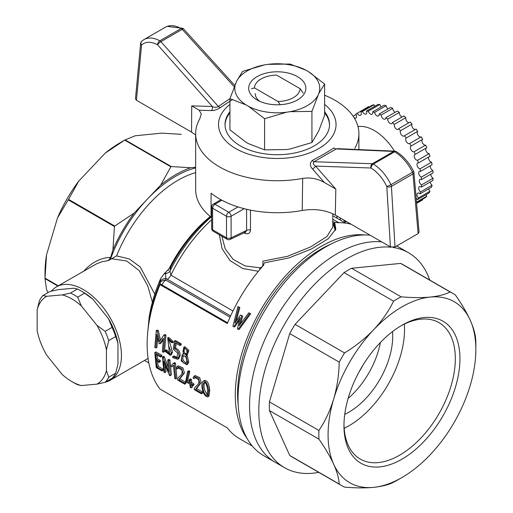 <?xml version="1.0" encoding="UTF-8"?>
<svg xmlns="http://www.w3.org/2000/svg" width="513" height="513" viewBox="0 0 513 513"><rect width="100%" height="100%" fill="white"/><g stroke="black" fill="none" stroke-linecap="round" stroke-linejoin="round"><path stroke-width="0.77" d="M324.62 111.789A52.243 30.164 180 0 1 329.519 124.544A52.243 30.164 180 0 1 314.219 145.872A52.243 30.164 180 0 1 257.289 152.412A52.243 30.164 180 0 1 225.034 124.544A52.243 30.164 180 0 1 229.933 111.789M324.62 104.44A58.771 33.935 180 0 1 318.836 148.539A58.771 33.935 180 0 1 238.975 150.283A58.771 33.935 180 0 1 229.933 104.44M232.652 99.407L220.545 107.448C217.281 109.596 214.184 110.635 211.241 110.558L199.179 110.224L201.301 114.033L199.704 118.939A81.631 47.125 180 0 0 195.652 133.611A81.631 47.125 180 0 0 302.683 178.396C310.25 177.241 317.47 178.601 324.357 182.487L312.564 169.053C309.685 165.776 309.615 162.91 312.34 160.441L323.806 154.195L334.014 147.924A3.264 2.193 56.6 0 0 336.207 148.943L337.407 148.667L394.779 151.149A3.264 2.52 92.5 0 0 393.663 151.431A3.264 1.885 60 0 1 394.638 151.745A3.264 1.885 60 0 1 394.696 151.777A3.264 1.84 -58.8 0 1 396.331 151.617A3.264 3.264 0 0 0 394.779 151.149M324.62 95.219A81.631 47.125 180 0 1 358.908 133.611A81.631 47.125 180 0 1 354.855 148.276M302.683 178.396L302.228 210.471A81.631 47.125 0 0 1 211.067 193.164L211.067 217.159A81.631 47.125 180 0 1 195.652 189.592L195.652 133.611M211.677 216.807L211.067 217.159A109.102 62.99 120 0 0 169.944 271.044L170.88 275.154A111.013 64.093 -60 0 1 211.677 219.763M195.652 134.996L191.554 132.104L136.445 100.285L135.49 98.849L140.62 43.368A3.264 2.014 5.3 0 0 141.562 44.964A3.264 2.623 -132.2 0 1 141.678 41.252A3.264 3.264 0 0 0 140.62 43.368M199.179 110.224L191.721 105.883L212.292 106.48C214.165 107.563 216.185 107.557 218.352 106.467A3.264 1.988 -128.9 0 0 220.545 107.448M143.223 40.046L143.999 39.559C148.456 37.135 153.74 37.552 159.864 40.809A3.264 1.93 118.8 0 0 157.613 44.798C151.098 41.393 145.743 41.444 141.562 44.964L136.445 100.285M234.21 86.742L182.205 29.35A3.264 0.898 -42.2 0 1 183.648 29.01A3.264 3.264 0 0 0 182.808 28.337A3.264 1.93 118.8 0 0 181.172 28.504C175.061 25.246 169.835 24.791 165.5 27.144L165.423 27.189M211.241 110.558A3.264 2.494 -88 0 0 212.292 106.48L157.613 44.798A3.264 0.923 -41.6 0 1 160.896 41.649L218.352 106.467L229.939 98.676M159.921 40.841A3.264 1.885 -120 0 0 159.864 40.809L181.172 28.504A3.264 1.885 60 0 1 181.23 28.536A3.264 1.885 60 0 1 182.205 29.35L160.896 41.649A3.264 1.885 -120 0 0 159.921 40.841M302.228 210.471C314.726 208.445 325.749 209.984 335.297 215.094L390.406 246.907L395.023 246.913L418.121 233.582L412.991 173.92L391.432 186.366L395.023 246.913M413.94 172.541A3.264 3.264 0 0 0 413.613 171.374A3.264 0.359 153.6 0 1 412.516 172.246A3.264 1.885 60 0 1 412.991 173.92A3.264 1.744 -4.9 0 0 413.94 172.541L419.07 232.158L418.121 233.582M390.406 246.907L386.821 186.565A3.264 1.686 -3.4 0 0 391.432 186.366A3.264 1.885 -120 0 0 390.957 184.693L386.821 186.565C382.794 178.306 377.523 172.118 371.021 168.007A3.264 1.84 -58.8 0 1 373.381 164.083C380.614 168.649 386.469 175.517 390.957 184.693L412.516 172.246C407.873 163.16 401.935 156.337 394.696 151.777L373.381 164.083A3.264 1.885 -120 0 0 373.329 164.051A3.264 1.885 -120 0 0 372.355 163.737A3.264 2.494 92 0 0 371.021 168.007L315.546 166.09L335.823 189.079L324.357 182.487M312.34 160.441A3.264 1.545 62.9 0 0 314.065 161.723C312.802 163.339 313.302 164.795 315.546 166.09A3.264 0.923 -41.6 0 1 312.564 169.053M225.047 125.076A52.243 30.164 180 0 1 229.933 112.86M324.62 112.86A52.243 30.164 180 0 1 329.513 125.076M251.421 88.82L254.435 87.896L277.963 101.478L280.181 104.697M254.435 87.896A22.854 13.197 180 0 1 261.117 78.957A22.854 13.197 180 0 1 276.597 75.097L300.124 88.678A22.854 13.197 180 0 1 277.963 101.478M300.124 88.678L303.138 93.084M344.165 428.323A78.745 45.465 120 0 0 404.334 324.101M393.574 301.176L344.076 272.602A111.013 64.093 -60 0 1 351.61 268.254L401.102 296.828A111.013 64.093 120 0 0 393.574 301.176C388.617 311.295 381.986 320.811 373.682 329.712A104.485 60.322 120 0 0 333.7 398.967A104.485 60.322 120 0 0 333.7 464.265A104.485 60.322 120 0 0 373.682 487.35A104.485 60.322 120 0 0 401.955 477.52A104.485 60.322 120 0 0 430.227 454.704A104.485 60.322 120 0 0 470.216 385.449A104.485 60.322 120 0 0 475.84 349.552A104.485 60.322 120 0 0 470.216 320.15A104.485 60.322 120 0 0 430.227 297.065A104.485 60.322 120 0 0 373.682 329.712C365.211 338.516 355.503 346.249 344.556 352.918A111.013 64.093 120 0 0 339.228 362.146L289.736 333.565A111.013 64.093 -60 0 1 295.058 324.344L344.556 352.918M475.84 349.552L475.84 344.223A111.013 64.093 120 0 0 475.743 339.927C475.448 334.38 473.602 327.788 470.216 320.15C466.65 312.423 461.732 304.055 455.441 295.052A111.013 64.093 120 0 0 452.844 293.404L403.346 264.823A111.013 64.093 -60 0 0 400.621 263.4L450.119 291.974C445.181 294.481 438.551 296.174 430.227 297.065C421.737 297.848 412.029 297.771 401.102 296.828M452.844 293.404A111.013 64.093 120 0 0 450.119 291.974M341.831 485.683L292.333 457.109A111.013 64.093 -60 0 1 289.736 455.461L339.228 484.035A111.013 64.093 120 0 0 341.831 485.683A111.013 64.093 120 0 0 344.556 487.113C355.483 488.055 365.192 488.132 373.682 487.35C382.005 486.459 388.636 484.759 393.574 482.258A111.013 64.093 120 0 0 397.338 480.187L401.955 477.52M289.736 333.565L269.434 401.884A111.013 64.093 -60 0 0 269.434 410.586L318.926 439.16C325.216 448.17 330.141 456.538 333.7 464.265C337.086 471.889 338.926 478.482 339.228 484.035M269.434 401.884L318.926 430.465A111.013 64.093 120 0 0 318.926 439.16M318.926 430.465C325.184 421.154 330.109 410.656 333.7 398.967C337.092 387.206 338.939 374.932 339.228 362.146M391.13 247.228A124.075 71.634 120 0 0 380.12 247.234A124.075 71.634 120 0 0 265.49 368.244A124.075 71.634 120 0 0 284.503 467.67A124.075 71.634 120 0 0 318.74 472.358M429.759 280.072A124.075 71.634 120 0 0 408.579 252.762A124.075 71.634 120 0 0 393.003 247.458M284.503 467.67L275.269 462.341A124.075 71.634 120 0 1 249.575 405.539A124.075 71.634 120 0 1 293.692 292.16A124.075 71.634 120 0 1 381.678 241.873A124.075 71.634 120 0 0 256.25 362.915A124.075 71.634 120 0 0 275.269 462.341L263.727 455.672A124.075 71.634 120 0 1 238.032 398.877A124.075 71.634 120 0 1 325.761 246.913A124.075 71.634 120 0 1 370.136 235.204M408.579 252.762L399.345 247.433A124.075 71.634 120 0 0 396.62 245.99A124.075 71.634 120 0 1 399.345 247.433L396.735 245.926M424.148 317.534A82.009 47.35 120 0 0 401.955 325.248A82.009 47.35 120 0 0 343.966 425.687A82.009 47.35 120 0 0 394.388 462.97A82.009 47.35 120 0 0 457.968 377.202A82.009 47.35 120 0 0 424.148 317.534M344.076 272.602L295.058 324.344M269.434 410.586L289.736 455.461M400.621 263.4L351.61 268.254M348.122 398.402A62.041 35.82 120 0 0 380.402 342.492M392.528 331.584A62.041 35.82 -60 0 1 344.736 414.357M343.979 424.334A78.745 45.465 120 0 0 360.273 459.071A78.745 45.465 120 0 0 439.019 413.606A78.745 45.465 120 0 0 439.019 322.677A78.745 45.465 120 0 0 420.955 319.169A78.745 45.465 120 0 0 400.788 325.935M358.824 372.355A88.159 50.896 120 0 0 363.191 364.781M247.208 438.686A121.466 70.127 -60 0 1 260.437 310.506A121.466 70.127 -60 0 1 364.826 234.954M345.57 223.129L332.79 215.749M335.29 230.568L333.674 225.245L334.617 222.27L337.355 222.693A121.466 70.127 -60 0 1 351.187 224.264M334.617 222.27L335.816 228.997L328.429 238.596L311.545 248.927L288.659 258.013L264.368 262.829L263.381 265.401A121.466 70.127 -60 0 0 227.336 323.523L159.985 284.638A121.466 70.127 -60 0 0 159.985 389.034L227.336 427.919A121.466 70.127 -60 0 0 239.635 438.75L252.37 446.098M158.37 330.686L157.414 330.135L156.279 330.539L157.234 331.09L158.37 330.686L160.486 340.202M165.962 335.066L164.827 335.476L163.352 352.29L164.506 351.661L165.962 335.066L165.032 334.559L163.897 334.97L159.575 341.671L157.234 331.09M157.574 337.644L156.978 347.314L155.824 347.949L156.843 334.45L159.043 343.409L159.71 343.793L160.858 343.248L163.217 339.683M202.526 391.983L201.391 392.875L201.564 393.888L202.699 392.984L202.526 391.983L196.594 388.559L201.205 382.576L199.685 377.587L195.177 375.574M196.594 388.559L195.453 389.45L199.903 383.827L198.627 378.408L194.004 376.228L193.029 378.119L194.017 378.69L195.408 377.299M185.783 382.32L184.648 383.211L184.827 384.218L185.956 383.32L185.783 382.32L179.851 378.895L184.468 372.906L182.942 367.917L178.434 365.91M179.851 378.895L178.716 379.787L183.16 374.163L181.891 368.744L177.261 366.558L176.292 368.456L177.28 369.027L178.665 367.635M169.931 359.94L168.88 359.331L167.725 360.036L168.777 360.639L169.931 359.94L171.38 374.868L170.245 375.772L169.405 375.285L163.564 361.12L164.891 372.682L166.026 371.784L165.109 365.294M164.359 356.759L163.602 356.285L162.448 356.99L163.205 357.458L164.359 356.759L168.11 367.032M187.784 364.07L188.765 361.838L187.174 355.464L188.893 350.417L184.885 346.737L183.763 347.141L183.109 354.284L182.339 354.509L181.16 360.992L186.642 364.73L187.611 362.422L186.027 355.971L187.174 355.464M172.054 342.767L173.195 342.318L173.15 341.478L168.803 337.426L167.687 337.843L169.591 354.156L166.058 351.014L167.212 350.417L166.276 349.879L165.122 350.475L165.34 351.54L170.271 355.31L171.406 352.777L168.553 345.608L168.161 339.189L171.079 342.203L172.054 342.767L172.009 341.915L167.687 337.849M170.066 353.707L167.212 350.417M171.15 354.849L172.56 352.2L168.751 339.144M177.44 357.599L173.933 355.9L172.778 356.516L176.908 358.042L177.671 353.079L173.375 349.27L174.369 340.985L180.101 344.294L179.922 345.505L175.17 342.761L174.465 348.635L175.613 348.135L176.183 343.344M179.922 345.505L181.063 345.082L181.236 343.883L175.504 340.574L174.369 340.985M178.761 358.696L180.191 355.541C180.172 351.886 178.646 349.417 175.613 348.135M163.038 369.148L161.903 370.04L162.076 371.014L163.205 370.117L163.038 369.148L158.209 366.359L157.523 361.389M160.646 357.086L161.8 356.375L161.768 355.278L155.958 351.924L154.804 352.623L160.614 355.977L160.646 357.086L155.817 354.297L156.119 359.555L159.113 361.28L159.21 362.364L156.215 360.633L157.074 367.25L161.903 370.04M159.21 362.364L160.357 361.562L160.261 360.498L157.267 358.767L157.049 355.015M175.472 363.101L174.317 363.8L175.786 378.972L176.921 378.068L175.472 363.101L174.58 362.588L173.426 363.287L170.585 366.096L171.804 366.801L173.426 365.609M189.791 371.367L188.784 370.79L187.63 371.489L188.637 372.072L189.791 371.367L187.675 380.236L186.527 381.076L189.598 382.852L189.239 379.614L190.246 380.197L190.605 383.429L192.696 384.641L192.85 385.77L190.759 384.564L191.285 387.879L190.278 387.296L189.746 383.98L185.661 381.621L187.63 371.489M189.419 381.242L187.675 380.236M192.85 385.77L193.991 384.91L193.837 383.795L191.747 382.589L191.394 379.396L190.387 378.812L189.239 379.614M191.285 387.879L192.42 386.982L192.163 385.372M208.996 395.991L209.74 390.29C209.009 383.371 207.181 380.12 204.257 380.543L204.078 380.678M236.294 320.92L239.834 307.531L237.961 306.569L232.883 326.281L234.704 326.928L239.417 320.138M240.687 323.511L242.668 316.021L240.552 315.027L234.807 323.081L238.968 307.146L239.834 307.531M250.658 313.776L248.786 312.821L250.658 313.776L239.129 329.468L238.147 329.32L249.793 313.398M258.366 271.3L242.623 268.466L230.036 260.598L222.078 248.67L219.34 234.781M230.626 315.944L166.097 278.565A6.528 5.316 -171.7 0 0 160.075 281.592L160.588 278.713A111.667 64.471 120 0 0 149.136 317.233L147.859 330.898M210.586 216.768A104.485 60.322 120 0 0 170.88 266.837L169.944 271.044A6.528 5.29 -167.6 0 1 165.558 273.551L165.879 280.117A6.528 5.316 -172 0 0 159.832 283.182L160.075 281.592M160.588 278.713L164.096 273.897L170.88 266.837M112.937 249.825A106.441 61.457 -60 0 1 134.137 213.1L114.732 226.047A112.975 65.228 -60 0 0 114.444 226.547L112.937 249.825L110.693 257.366L108.378 260.604L116.592 255.904L129.314 258.943L140.254 266.965L154.413 293.539M134.137 213.1L160.697 185.065A106.441 61.457 -60 0 1 190.682 167.751L195.652 167.257M170.867 166.783A112.975 65.228 -60 0 1 171.278 166.552L125.101 139.889A112.975 65.228 120 0 0 124.896 140.011A112.975 65.228 120 0 0 124.691 140.126L170.867 166.783L160.697 185.065M190.682 167.751L171.278 166.552M114.732 226.047L68.556 199.39A112.975 65.228 120 0 0 68.267 199.89L114.444 226.547M68.556 199.39L78.726 181.108A106.441 61.457 120 0 0 57.52 217.839L68.267 199.89M78.726 181.108L105.287 153.073L124.691 140.126M124.896 140.011L120.279 142.672A106.441 61.457 120 0 0 105.287 153.073M125.101 139.889L135.272 135.759L161.832 133.13L181.243 134.329M47.953 292.654L46.523 289.479L45.016 278.61A112.975 65.228 120 0 1 45.016 278.373A112.975 65.228 120 0 1 45.016 278.136L46.523 254.858A106.441 61.457 120 0 0 45.016 273.038L45.016 278.373M46.523 254.858L57.52 217.839M57.892 286.042L45.016 278.61M58.296 285.805L45.016 278.136M148.052 329.231A116.284 67.139 120 0 1 159.832 283.182A6.528 1.218 22.3 0 0 161.948 284.907L159.985 284.638M165.757 272.518L165.558 273.551A6.528 5.335 -170.8 0 0 164.096 273.897M227.625 322.824L161.948 284.907A6.528 3.771 120 0 1 165.879 280.117L230.068 317.175M336.669 215.883A53.878 31.107 60 0 1 337.201 218.301M51.403 291.14A53.878 31.107 60 0 1 56.404 286.902A53.878 31.107 60 0 1 67.415 284.401A53.878 31.107 60 0 1 121.434 355.554A53.878 31.107 60 0 1 110.276 380.216A53.878 31.107 60 0 1 105.396 382.159M56.404 286.902L96.438 263.881L102.331 261.636L108.378 260.604M152.81 303.715L147.706 285.735L139.222 270.659L126.782 261.021L111.808 258.77M331.251 243.944A118.195 68.242 120 0 0 321.17 249.061A118.195 68.242 120 0 0 238.199 405.11M221.885 236.256L225.233 248.876L233.139 259.373L245.041 265.901L259.565 267.78C261.63 267.568 262.746 266.536 262.913 264.67A3.264 1.885 0 0 1 263.778 264.888M262.913 264.67L262.913 261.136L287.684 256.276L310.737 246.849L326.967 236.499L332.809 227.035M243.912 232.889L245.118 233.415C248.35 234.338 250.139 233.242 250.479 230.113A3.264 1.885 0 0 0 246.593 230.427L245.547 232.056M259.777 269.594A3.264 1.25 89.8 0 0 259.565 267.78M244.938 232.395A3.264 1.52 -67 0 1 245.118 233.415M244.509 231.947L245.58 232.094L230.196 239.417A3.264 2.039 -115.5 0 0 231.1 237.808L231.1 216.255A3.264 1.885 -120 0 0 228.792 212.254L214.941 204.257L221.917 200.23M335.617 229.696L334.143 223.758L332.79 222.988M172.56 352.2L171.406 352.777M173.15 341.478L172.009 341.915M165.122 350.475L166.058 351.014M180.191 355.541L179.037 356.105C178.979 352.425 177.453 349.937 174.465 348.635M172.778 356.516L172.746 357.676L177.684 359.247L179.037 356.105M181.236 343.883L180.101 344.294M186.027 355.971L187.764 350.905L183.763 347.141M188.765 361.838L187.611 362.422M186.963 352.732C187.078 350.02 186.136 348.584 184.141 348.43C182.224 351.264 182.788 353.374 185.834 354.752L186.963 352.732M186.796 361.197C186.674 357.599 185.385 355.746 182.917 355.637C179.871 356.708 182.622 364.692 185.834 363.416L186.796 361.197M184.693 348.378C183.545 350.892 184.122 352.867 186.418 354.316M183.539 355.496C182.025 358.702 182.961 361.184 186.341 362.941M160.261 360.498L159.113 361.28M157.267 358.767L156.119 359.555M161.768 355.278L160.614 355.977M162.076 371.014L156.266 367.661L154.804 352.623M158.209 366.359L157.074 367.25M163.205 357.458L168.668 371.906L167.725 360.036M164.891 372.682L163.916 372.117L162.448 356.99M168.777 360.639L170.245 375.772M173.426 363.287L174.317 363.8M171.804 366.801L173.413 365.282L174.818 378.402L175.786 378.972M177.28 369.027L177.998 367.789L181.833 369.976C183.385 375.587 178.582 375.914 177.536 379.101L177.671 380.088L184.827 384.218M178.716 379.787L184.648 383.211M193.837 383.795L192.696 384.641M191.747 382.589L190.605 383.429M191.394 379.396L190.246 380.197M186.527 381.076L188.637 372.072M194.017 378.69L194.735 377.453L198.576 379.639C200.128 385.257 195.325 385.584 194.28 388.771L194.408 389.752L201.564 393.888M195.453 389.45L201.391 392.875M208.592 391.098C208.804 388.02 206.341 379.825 203.122 381.262C199.948 383.993 203.174 397.139 207.932 396.838L208.592 391.098L209.74 390.29M207.611 390.521C207.624 388.142 206.098 381.512 203.956 382.512C201.647 385.051 203.36 394.939 207.13 395.658L207.611 390.521M204.597 382.435C203.289 386.699 204.277 390.829 207.56 394.837M159.71 343.793L163.391 338.221L162.377 351.726L163.352 352.29M164.827 335.476L163.897 334.97M155.824 347.949L154.804 347.359L156.279 330.539M248.786 312.821L239.161 325.678L241.764 315.713L240.552 315.027M242.668 316.021L241.764 315.713M237.961 306.569L238.968 307.146M233.723 326.787L240.026 317.765L237.397 328.871L238.147 329.32M77.457 289.031L70.531 293.032L62.285 294.898L46.67 296.29A50.607 29.222 60 0 0 37.16 309.82L39.475 300.567A53.878 31.107 60 0 1 43.047 295.488L49.973 291.487L58.213 289.627L73.834 288.229L77.457 289.031A53.878 31.107 60 0 1 81.028 290.903L83.337 292.237A50.607 29.222 60 0 1 92.847 299.207L108.461 318.637A50.607 29.222 60 0 1 117.971 343.139L117.971 363.961L115.662 373.214A53.878 31.107 60 0 1 112.091 378.293L105.165 382.294A53.878 31.107 60 0 0 108.737 377.209L106.428 370.63A50.607 29.222 60 0 1 96.919 384.154L105.165 382.294M115.662 373.214L108.737 377.209M96.919 384.154L81.304 385.552L77.675 384.75A53.878 31.107 60 0 1 74.103 382.878L71.794 381.544A50.607 29.222 60 0 1 62.285 374.573L46.67 355.143A50.607 29.222 60 0 1 37.16 330.641L37.16 309.82M108.461 318.637L112.091 327.352A53.878 31.107 60 0 1 115.662 336.56L108.737 340.561A53.878 31.107 60 0 0 105.165 331.353L96.919 325.3A50.607 29.222 60 0 1 106.428 349.808L108.737 340.561M112.091 327.352L105.165 331.353M81.028 290.903A53.878 31.107 60 0 1 84.6 293.16L77.675 297.155A53.878 31.107 60 0 0 70.531 293.032M106.428 370.63L106.428 349.808M96.919 325.3L81.304 305.876L77.675 297.155M62.285 294.898A50.607 29.222 60 0 1 81.304 305.876M81.304 385.552A50.607 29.222 60 0 1 71.794 381.544M115.662 336.56L117.971 343.139M84.6 293.16L92.847 299.207M46.67 296.29L43.047 295.488M411.131 145.968A53.878 31.107 -120 0 0 409.695 143.48L421.237 136.817A53.878 31.107 -120 0 1 422.674 139.305L411.131 145.968A3.264 1.885 -120 0 0 411.035 146.019A3.264 1.885 -120 0 0 410.939 149.616A3.264 1.885 -120 0 0 414.1 151.765L425.643 145.096A53.878 31.107 -120 0 1 426.803 147.693L415.261 154.355A53.878 31.107 -120 0 0 414.1 151.765M417.704 131.347L406.161 138.016A53.878 31.107 -120 0 0 404.494 135.708L416.037 129.045A53.878 31.107 -120 0 1 417.704 131.347A3.264 1.885 -120 0 0 417.935 135.073A3.264 1.885 -120 0 0 421.051 136.92M412.042 124.069L400.499 130.738A53.878 31.107 -120 0 0 398.659 128.68L410.201 122.017A53.878 31.107 -120 0 1 412.042 124.069A3.264 1.885 -120 0 0 412.497 127.538A3.264 1.885 -120 0 0 415.293 129.475M405.866 117.689L394.324 124.358A53.878 31.107 -120 0 0 392.362 122.62L403.904 115.951A53.878 31.107 -120 0 1 405.866 117.689A3.264 1.885 -120 0 0 406.476 120.818A3.264 1.885 -120 0 0 408.912 122.761M399.358 112.405L387.815 119.067A53.878 31.107 -120 0 0 385.795 117.695L397.338 111.032A53.878 31.107 -120 0 1 399.358 112.405A3.264 1.885 -120 0 0 402.115 116.983M392.721 108.365L381.178 115.027A53.878 31.107 -120 0 0 379.152 114.066L390.701 107.403A53.878 31.107 -120 0 1 392.721 108.365A3.264 1.885 -120 0 0 395.1 112.321M386.154 105.704L374.612 112.366A53.878 31.107 -120 0 0 372.65 111.84L384.192 105.178A53.878 31.107 -120 0 1 386.154 105.704A3.264 1.885 -120 0 0 388.085 108.91M379.857 104.498L368.308 111.161A53.878 31.107 -120 0 0 366.468 111.09L378.017 104.428A53.878 31.107 -120 0 1 379.857 104.498A3.264 1.885 -120 0 0 381.274 106.864M374.015 104.78L362.473 111.449A53.878 31.107 -120 0 0 360.812 111.834L372.355 105.165A53.878 31.107 -120 0 1 374.015 104.78A3.264 1.885 -120 0 0 374.888 106.229M416.594 203.366L421.968 200.262A53.878 31.107 -120 0 0 422.674 199.833A3.264 1.885 60 0 1 422.398 199.333M416.588 203.347L422.674 199.833M356.548 113.617L368.09 106.948A53.878 31.107 -120 0 1 368.821 106.55L357.272 113.213A53.878 31.107 -120 0 0 356.548 113.617A53.878 31.107 -120 0 0 355.836 114.046A3.264 1.885 -120 0 1 355.932 117.977A3.264 1.885 -120 0 1 354.111 117.695M416.537 202.718L425.643 197.46A53.878 31.107 -120 0 0 426.803 196.216A3.264 1.885 60 0 1 425.989 194.735M416.492 202.167L426.803 196.216M353.168 116.246L356.112 114.54M417.569 199.595L429.112 192.933A53.878 31.107 -120 0 0 429.971 191.304L418.428 197.967A53.878 31.107 -120 0 1 417.569 199.595A3.264 1.885 -120 0 0 416.171 198.493M420.006 193.869A53.878 31.107 -120 0 0 420.532 191.907L432.074 185.244A53.878 31.107 -120 0 1 431.548 187.207L420.006 193.869A3.264 1.885 -120 0 0 417.653 193.157A3.264 1.885 -120 0 0 418.428 197.967M421.333 187.123A53.878 31.107 -120 0 0 421.513 184.892L433.055 178.223A53.878 31.107 -120 0 1 432.876 180.461L421.333 187.123A3.264 1.885 -120 0 0 419.371 186.738A3.264 1.885 -120 0 0 418.788 189.053A3.264 1.885 -120 0 0 420.532 191.907M421.513 179.556A53.878 31.107 -120 0 0 421.333 177.12L432.876 170.457A53.878 31.107 -120 0 1 433.055 172.894L421.513 179.556A3.264 1.885 -120 0 0 419.948 179.435A3.264 1.885 -120 0 0 419.435 182.006A3.264 1.885 -120 0 0 421.513 184.892M420.532 171.413A53.878 31.107 -120 0 0 420.006 168.841L431.548 162.179A53.878 31.107 -120 0 1 432.074 164.744L420.532 171.413A3.264 1.885 -120 0 0 419.371 171.464A3.264 1.885 -120 0 0 418.935 174.298A3.264 1.885 -120 0 0 421.333 177.12M429.112 153.637A53.878 31.107 -120 0 1 429.971 156.26L418.428 162.922A53.878 31.107 -120 0 0 417.569 160.306L429.112 153.637A3.264 1.885 60 0 1 426.341 151.515A3.264 1.885 60 0 1 426.059 148.122M345.287 222.969A53.878 31.107 -120 0 0 345.223 222.033L346.269 221.43M340.408 220.148A50.607 29.222 -120 0 0 340.093 217.865M345.223 222.033L343.248 219.686M357.997 126.583A42.957 24.804 60 0 1 394.491 151.136M368.821 106.55A3.264 1.885 -120 0 0 369.11 107.037M422.488 139.408A3.264 1.885 -120 0 0 422.532 143.037A3.264 1.885 -120 0 0 425.643 145.096M428.682 157.004A3.264 1.885 -120 0 0 429.144 160.082A3.264 1.885 -120 0 0 431.548 162.179M430.285 165.782A3.264 1.885 -120 0 0 432.876 170.457M430.817 174.189A3.264 1.885 -120 0 0 433.055 178.223M430.26 181.968A3.264 1.885 -120 0 0 432.074 185.244M428.631 188.887A3.264 1.885 -120 0 0 429.971 191.304M418.428 162.922A3.264 1.885 -120 0 0 417.653 163.063A3.264 1.885 -120 0 0 417.319 166.154A3.264 1.885 -120 0 0 420.006 168.841M415.261 154.355A3.264 1.885 -120 0 0 414.844 154.496A3.264 1.885 -120 0 0 414.626 157.844A3.264 1.885 -120 0 0 417.569 160.306M406.161 138.016A3.264 1.885 -120 0 0 406.437 141.819A3.264 1.885 -120 0 0 409.605 143.537A3.264 1.885 -120 0 0 409.695 143.48M400.499 130.738A3.264 1.885 -120 0 0 401.153 134.515A3.264 1.885 -120 0 0 404.167 136.003A3.264 1.885 -120 0 0 404.494 135.708M394.324 124.358A3.264 1.885 -120 0 0 395.305 128.026A3.264 1.885 -120 0 0 398.146 129.282A3.264 1.885 -120 0 0 398.659 128.68M387.815 119.067A3.264 1.885 -120 0 0 389.066 122.556A3.264 1.885 -120 0 0 391.733 123.595A3.264 1.885 -120 0 0 392.362 122.62M381.178 115.027A3.264 1.885 -120 0 0 382.634 118.266A3.264 1.885 -120 0 0 385.116 119.112A3.264 1.885 -120 0 0 385.795 117.695M374.612 112.366A3.264 1.885 -120 0 0 376.209 115.303A3.264 1.885 -120 0 0 378.504 115.957A3.264 1.885 -120 0 0 379.152 114.066M368.308 111.161A3.264 1.885 -120 0 0 372.085 114.239A3.264 1.885 -120 0 0 372.65 111.84M362.473 111.449A3.264 1.885 -120 0 0 366.07 114.008A3.264 1.885 -120 0 0 366.468 111.09M357.272 113.213A3.264 1.885 -120 0 0 360.633 115.265A3.264 1.885 -120 0 0 360.812 111.834M264.593 118.695L248.504 106.332A42.483 24.528 0 0 0 286.568 112.219L264.593 118.695L264.593 149.867L286.568 149.546L289.96 149.02L311.936 142.543L311.936 111.372L289.96 111.693L286.568 112.219M264.599 64.875A42.483 24.528 0 0 0 236.73 80.964L242.623 71.358L264.599 64.875L267.991 64.356L289.967 64.029L306.056 70.243L308.537 71.673L324.62 84.042L318.733 93.648L311.936 111.372M264.593 149.867L248.504 143.653L246.022 142.223L229.933 129.853L229.933 98.688L236.73 80.964M235.826 82.92A42.483 24.528 0 0 0 246.022 104.896L229.933 98.688M248.504 106.332L246.022 104.896M289.96 111.693A42.483 24.528 0 0 0 317.823 95.61M318.733 93.648A42.483 24.528 0 0 0 308.537 71.673M306.056 70.243A42.483 24.528 0 0 0 267.991 64.356M257.077 99.952A28.568 16.493 0 0 0 297.482 99.952A28.568 16.493 0 0 0 297.482 76.623A28.568 16.493 0 0 0 257.077 76.623A28.568 16.493 0 0 0 257.077 99.952L257.077 99.952M255.237 93.616A22.04 12.722 0 0 0 259.687 101.285M311.936 142.543L318.733 130.975L324.62 115.207L324.62 84.042M191.721 105.883L191.554 132.104M393.663 151.431L372.355 163.737L314.065 161.723L336.207 148.943L393.663 151.431M335.297 215.094L335.823 189.079M232.966 311L170.88 275.154A6.528 3.771 120 0 1 167.225 279.335M210.285 216.518A101.221 58.437 120 0 0 168.155 270.473M116.592 255.904A101.221 58.437 -60 0 1 195.652 172.624M110.359 259.463A104.485 60.322 -60 0 1 147.417 199.082A104.485 60.322 -60 0 1 195.652 167.911M110.693 257.366C100.689 257.77 91.769 262.316 83.94 271.005M334.559 222.45L332.79 221.43M250.479 210.118L250.479 230.113M238.032 206.925L228.792 212.254A3.264 1.885 120 0 0 226.483 216.255L212.632 208.259A3.264 1.885 -60 0 1 214.941 204.257A3.264 1.885 -120 0 0 213.312 204.097L220.93 199.698M246.593 209.272L246.593 230.427L231.1 237.808A3.264 1.885 180 0 1 226.483 237.808L212.632 229.805A3.264 1.885 180 0 1 211.677 228.471A3.264 3.264 0 0 0 213.312 231.299A3.264 1.885 -60 0 1 212.632 229.805L212.632 208.259A3.264 1.885 0 0 1 211.677 206.925A3.264 3.264 0 0 1 213.312 204.097M230.196 239.417A3.264 3.264 0 0 1 227.163 239.302A3.264 1.885 120 0 1 226.483 237.808L226.483 216.255A3.264 1.885 0 0 0 231.1 216.255L244.207 208.688M358.908 133.611L358.908 149.591M234.749 85.408L183.648 29.01M182.808 28.337L167.135 26.375M165.5 27.144L143.999 39.559M143.922 39.616L141.678 41.252M413.613 171.374C409.175 162.704 403.41 156.119 396.331 151.617M261.117 78.957L258.808 80.291M333.848 224.7L332.79 224.085M338.772 222.674L332.79 219.218M148.834 362.947L144.506 360.453M110.276 380.216L148.071 358.395M332.79 213.786L332.79 227.035M332.809 227.176L332.79 226.663M211.677 228.471L211.677 206.925M227.163 239.302L213.312 231.299M171.445 354.695L170.271 355.323M178.864 358.638L177.69 359.26M187.309 355.406L186.11 355.939M183.468 354.002L182.346 354.509M187.803 364.102L186.636 364.724M178.402 365.859L177.261 366.564M195.145 375.522L194.004 376.228M203.122 381.268L204.264 380.563M207.925 396.831L209.073 395.933"/></g></svg>
